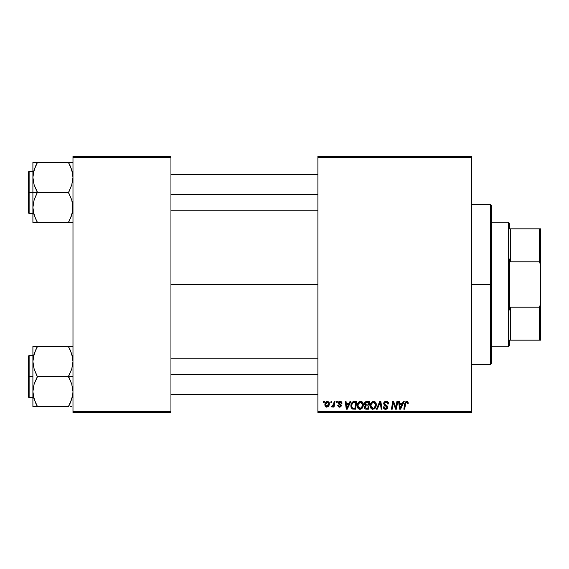 <?xml version="1.0" encoding="UTF-8"?>
<svg xmlns="http://www.w3.org/2000/svg" width="569" height="569" viewBox="0 0 569 569"><rect width="100%" height="100%" fill="white"/><g stroke="black" fill="none" stroke-linecap="round" stroke-linejoin="round"><path stroke-width="0.85" d="M170.949 284.5L317.9 284.5L170.949 284.5M317.9 412.525L471.53 412.525L471.53 411.408L317.9 411.408L317.9 157.592L471.53 157.592L471.53 411.408L471.53 156.475L317.9 156.475L471.53 156.475L471.53 157.592L317.9 157.592L317.9 156.475L317.9 411.408L471.53 411.408L471.53 412.525L317.9 412.525L317.9 411.408L317.9 412.525M336.521 401.394L336.329 402.503L337.161 402.503L337.332 401.394L336.521 401.394L337.332 401.394L336.521 401.394L336.329 402.503L337.161 402.503L337.332 401.394L337.161 402.503L336.329 402.503L336.521 401.394M331.051 401.394L330.866 402.503L331.691 402.503L331.862 401.394L331.051 401.394L331.862 401.394L331.051 401.394L330.866 402.503L331.691 402.503L331.862 401.394L331.691 402.503L330.866 402.503L331.051 401.394M360.661 401.294L358.577 402.226L357.311 405.036L357.88 408.165L359.651 409.267L362.048 408.364L363.285 405.576L362.773 402.511L360.661 401.294C358.385 401.835 357.254 403.343 357.268 405.818C357.211 407.788 358.107 408.947 359.957 409.289L362.275 408.108L363.342 404.659C363.349 402.745 362.46 401.622 360.661 401.294M350.02 401.394L349.06 403.521L346.293 403.521L346.03 401.394L345.219 401.394L346.286 409.182L347.275 409.182L350.895 401.394L350.02 401.394L350.895 401.394L350.02 401.394L349.06 403.521L346.293 403.521L346.03 401.394L345.219 401.394L346.286 409.182L347.275 409.182L350.895 401.394L347.275 409.182L346.286 409.182L345.219 401.394L346.03 401.394M364.466 404.061L366.692 401.394L365.412 401.821L364.615 402.916L364.501 404.303L365.426 405.391L364.601 406.174L364.402 407.838L365.554 409.097L368.499 409.182L369.814 401.394L366.692 401.394L369.814 401.394L366.692 401.394L364.452 403.819L365.426 405.391L364.352 407.29L365.426 409.054L368.499 409.182L369.814 401.394L368.499 409.182L366.507 409.182M377.268 409.182L376.401 409.182L379.8 401.394L376.401 409.182L377.268 409.182L380.192 402.503L381.209 409.182L382.027 409.182L380.839 401.394L379.8 401.394L380.839 401.394L379.8 401.394L376.401 409.182L377.268 409.182L380.192 402.503L381.209 409.182L382.027 409.182L380.839 401.394L382.027 409.182L381.209 409.182M408.272 402.845L407.34 401.394L405.306 401.977L403.812 409.182L404.63 409.182L405.882 402.596L406.977 402.269L407.39 403.819L408.236 403.542L406.679 401.294L404.772 403.471L403.812 409.182L404.63 409.182L405.562 403.67L406.629 402.205L407.468 403.144L407.39 403.819L408.201 403.72L407.39 403.819L407.418 402.788M396.095 406.145L396.927 401.394L395.846 407.994L393.599 401.394L392.745 401.394L391.429 409.182L392.247 409.182L393.335 402.575L395.562 409.182L396.415 409.182L397.752 401.394L396.927 401.394L397.752 401.394L396.927 401.394L395.846 407.994L393.599 401.394L392.745 401.394L391.429 409.182L392.247 409.182L393.335 402.575L395.562 409.182L396.415 409.182L397.752 401.394L396.415 409.182L395.562 409.182M403.35 401.394L402.397 403.521L399.63 403.521L399.367 401.394L398.556 401.394L399.623 409.182L400.612 409.182L404.232 401.394L403.35 401.394L404.232 401.394L403.35 401.394L402.397 403.521L399.63 403.521L399.367 401.394L398.556 401.394L399.623 409.182L400.612 409.182L404.232 401.394L400.612 409.182L399.623 409.182L398.556 401.394L399.367 401.394M386.123 401.294L384.402 401.906L383.691 403.35L384.182 405.071L386.906 407.07L386.507 408.115L385.433 408.371L384.509 407.994L384.089 406.778L383.278 406.856L383.634 408.307L385.099 409.253L387.112 408.748L387.717 406.963L387.012 405.669L384.701 404.189L384.616 402.952L386.486 402.233L387.468 402.788L387.731 404.026L388.542 403.926L387.987 401.999L386.123 401.294C384.644 401.358 383.826 402.119 383.684 403.577L386.92 407.269L385.576 408.378L384.089 406.778L383.271 407.027C383.378 408.45 384.139 409.203 385.547 409.289L387.731 407.219L386.813 405.512L384.701 404.189L384.488 403.506L386.074 402.205L387.525 402.873L387.731 404.026L388.542 403.926C388.563 402.255 387.759 401.38 386.123 401.294M373.62 401.294L371.536 402.226L370.27 405.036L370.54 407.624L371.472 408.827L372.603 409.267L375.007 408.364L376.237 405.576L375.647 402.383L373.62 401.294C371.337 401.835 370.206 403.343 370.22 405.818C370.17 407.788 371.066 408.947 372.915 409.289L375.227 408.108L376.294 404.659C376.301 402.745 375.412 401.622 373.62 401.294M341.983 403.208L341.685 402.048L340.817 401.401L339.352 401.38L338.484 401.949L338.37 403.741L340.468 405.676L339.508 406.451L338.541 405.341L337.737 405.441L338.548 406.927L340.226 407.063L341.251 405.875L341.023 404.694L339.046 403.25L339.28 402.205L340.589 402.134L341.172 403.414L341.983 403.314L340.049 401.294L338.142 402.93L338.548 403.962L340.383 405.213L339.615 406.451L338.541 405.341L337.737 405.441L339.579 407.162L341.279 405.548L338.946 402.866L340.013 401.999L341.172 403.414L341.983 403.314L341.172 403.414L340.618 402.148L339.636 402.041M354.558 401.394L352.993 401.707L351.791 402.831L351.023 404.673L350.966 406.942L352.382 409.004L355.547 409.182L356.863 401.394L353.306 401.579C351.649 402.532 350.845 404.004 350.888 405.996L352.609 409.083L355.547 409.182L356.863 401.394L355.547 409.182L352.609 409.083M327.41 401.294L326.009 401.842L325.013 403.606L325.105 406.046L326.35 407.12L328.221 406.615L329.202 404.772L329.081 402.333L327.41 401.294C325.674 401.728 324.835 402.895 324.878 404.794L326.77 407.162C328.555 406.728 329.408 405.526 329.337 403.549L327.41 401.294M334.174 401.394L333.363 405.192L332.666 406.131L331.883 406.067L331.563 406.956L332.559 407.013L333.427 405.889L333.221 407.063L334.039 407.063L334.999 401.394L334.174 401.394L334.999 401.394L334.174 401.394L333.768 403.656L331.563 406.956L332.111 407.162L333.427 405.889L333.221 407.063L334.039 407.063L334.999 401.394L334.039 407.063L333.221 407.063M323.562 401.394L323.377 402.503L324.209 402.503L324.373 401.394L323.562 401.394L324.373 401.394L323.562 401.394L323.377 402.503L324.209 402.503L324.373 401.394L324.209 402.503L323.377 402.503L323.562 401.394M72.981 412.525L170.949 412.525L170.949 411.408L72.981 411.408L72.981 157.592L170.949 157.592L170.949 411.408L170.949 156.475L72.981 156.475L170.949 156.475L170.949 157.592L72.981 157.592L72.981 156.475L72.981 411.408L170.949 411.408L170.949 412.525L72.981 412.525L72.981 411.408L72.981 412.525M393.044 404.616L392.247 409.182L391.429 409.182L392.745 401.394L393.599 401.394L395.22 405.875M395.846 407.994L395.889 407.532M400.021 406.387L399.744 404.431L401.949 404.431L400.227 408.336L399.744 404.431L401.949 404.431L400.192 407.845M400.078 406.799L400.128 407.184M407.418 403.656L406.501 402.212M407.39 403.819L407.454 403.314M405.562 403.67L404.63 409.182L403.812 409.182L404.808 403.279M386.621 401.323L387.197 401.465M388.278 402.475L388.428 402.909M388.542 403.926L387.731 404.026M386.486 402.233L385.789 402.219M385.505 402.269L384.993 402.518M384.502 403.314L385 404.459M384.488 403.506L384.701 404.189L386.735 405.462M387.724 407.432L387.261 408.592M386.387 409.168L385.981 409.26M385.092 409.253L384.658 409.147M384.665 409.147L383.641 408.314M383.449 407.937L383.314 407.475M383.271 407.027L384.089 406.778M385.007 408.286L384.324 407.774L385.825 408.364M386.059 408.322L386.415 408.179M386.756 407.852L386.28 406.344M386.92 407.269L386.614 406.572L386.92 407.269M385.931 406.138L385.22 405.761M383.783 402.866L384.068 402.283M384.082 402.262L384.523 401.799M387.589 408.051L387.695 407.639M379.601 403.933L379.765 403.535M375.938 402.909L376.137 403.464M376.145 403.478L376.258 404.054M376.287 404.36L376.28 405.121M376.059 406.479L375.597 407.575M374.21 408.976L374.743 408.613M372.759 409.282L372.325 409.225M370.839 408.165L370.547 407.632M370.355 407.041L370.54 407.624M370.348 407.027L370.248 406.43M370.234 405.413L370.27 405.043M370.27 405.021L370.327 404.666M370.334 404.651L370.419 404.267M370.86 403.172L371.536 402.226M371.137 402.717L371.529 402.233M372.873 401.401L373.228 401.323M374.246 407.859L372.937 408.378L371.031 405.903C370.981 403.962 371.827 402.724 373.563 402.205L375.483 404.623L374.587 407.511L373.726 408.201M372.937 408.378L372.105 408.158M371.756 407.895L371.088 406.593M371.77 403.293L371.365 404.097L372.972 402.304M375.256 406.28L374.822 407.205M373.179 408.357L374.21 407.888M371.031 405.903L371.052 406.337L371.031 405.903M373.563 402.205L374.566 402.539L373.563 402.205M371.173 404.68L371.365 404.097M375.384 403.77L375.483 404.623M365.298 409.004L364.942 408.784M364.594 408.357L364.409 407.845L364.594 408.357M365.078 402.134L364.814 402.503M366.443 408.272L367.83 408.272L368.243 405.846L366.927 405.846L368.243 405.846L367.83 408.272L366.443 408.272L365.163 407.255L365.746 406.067L365.241 407.724L365.611 406.166L366.578 405.861M366.678 404.936L368.399 404.936L368.84 402.304L367.325 402.304L368.84 402.304L368.399 404.936L366.678 404.936L365.262 403.841L365.334 404.31M365.348 404.353L366.528 402.347M365.291 403.535L365.703 402.731M339.152 402.319L339.117 403.364L339.892 403.898L338.946 402.866M341.201 405.064L341.023 404.694M341.272 405.711L341.158 406.195M339.224 407.141L338.797 407.034M337.737 405.441L338.562 405.555M339.352 406.43L339.899 406.415M339.508 406.451L340.468 405.676L340.333 405.128M339.615 406.451L340.383 405.213L338.455 403.855M339.721 404.708L339.11 404.367M338.676 404.075L338.178 402.589M338.548 403.962L338.142 402.93L338.548 403.962M340.433 401.316L340.81 401.401M341.777 402.212L341.926 402.632M341.471 401.799L341.784 402.233M346.685 406.387L346.407 404.431L348.619 404.431L346.891 408.336L346.407 404.431L348.619 404.431L346.855 407.845M346.741 406.799L346.791 407.184M352.168 408.898L351.137 407.596M351.073 407.404L350.909 406.472M351.023 404.666L351.123 404.282M351.208 404.033L351.457 403.421M354.85 402.304L355.888 402.304L354.878 408.272L352.41 407.994L351.699 406.046C351.649 403.748 352.702 402.503 354.85 402.304L355.888 402.304L354.878 408.272L352.801 408.186M352.41 407.994L351.699 406.046L351.791 406.963M352.232 403.72L353.114 402.681L354.252 402.333M354.153 402.347L353.335 402.56M352.88 402.859L352.303 403.585M351.756 405.242L352.225 403.734M351.919 404.474L351.784 405.043M351.713 405.647L351.699 406.046L351.713 405.647M363.299 404.054L362.894 402.724M363.328 405.121L363.342 404.659M363.1 406.479L362.645 407.568M361.806 408.592L360.312 409.267M359.807 409.282L359.018 409.111M357.88 408.165L357.581 407.617M357.396 407.034L357.275 406.124M357.268 405.818L357.311 405.043M357.318 405.021L357.375 404.644M358.1 402.845L358.868 401.963M358.178 402.717L358.57 402.233M359.914 401.401L360.277 401.323M357.375 404.651L357.311 405.036M361.287 407.859L359.985 408.378L358.079 405.903C358.029 403.962 358.868 402.724 360.604 402.205L362.531 404.623L361.635 407.511L359.764 408.364L360.767 408.201M358.804 407.895L358.136 406.593M358.819 403.293L358.406 404.097L360.305 402.226M362.304 406.28L361.863 407.205M360.462 408.314L361.251 407.888M358.079 405.903L358.1 406.337L358.079 405.903M360.604 402.205L361.607 402.539L360.604 402.205M360.454 402.212L360.021 402.304M362.531 404.623L362.503 404.189L362.531 404.623M362.425 403.77L362.503 404.196M327.637 401.301L328.121 401.422M329.231 402.731L329.309 403.129M329.202 404.772L329.088 405.185M329.024 405.363L328.761 405.917M326.343 407.112L325.717 406.828M325.041 405.889L324.885 405.007M324.92 404.125L325.013 403.606M325.653 402.226L326.001 401.849M326.073 406.11L325.717 404.353L327.161 402.027L328.526 403.634L327.033 406.43L325.696 404.573M325.859 403.656L326.307 402.674M328.32 404.964L327.787 405.981M328.505 404.09L328.434 404.538M326.599 402.347L327.182 402.027M326.222 402.816L326.001 403.257M333.313 406.095L332.943 406.65M331.563 406.956L332.111 407.162L331.563 406.956L331.883 406.067L332.943 405.882M331.883 406.067L332.289 406.252L331.883 406.067M333.363 405.185L333.541 404.651M333.69 404.047L333.768 403.656M375.384 405.775L375.291 406.152M353.114 402.681L353.662 402.439M359.985 408.378L359.153 408.158M362.425 405.775L362.339 406.152M325.717 404.353L325.795 403.912M327.63 406.124L327.246 406.366M491.566 285.041L491.566 284.5L490.457 284.5L490.457 364.658L490.457 284.5L471.53 284.5L490.457 284.5L490.457 204.342L490.457 284.5L491.566 284.5L491.566 205.459L491.566 283.959M491.566 284.5L491.566 363.541L491.566 284.5M35.427 218.396L33.23 211.348L32.902 207.493L34.133 199.954L37.355 192.073L34.154 184.961L32.902 177.372L32.902 192.436L37.355 192.436L34.154 184.961L32.902 177.372L34.133 169.839L37.355 162.314L68.529 162.314L71.73 169.79L72.981 177.372L71.751 184.911L68.529 192.436L37.355 192.436L68.529 192.436L71.73 199.904L72.981 207.493L71.751 215.032L68.529 222.55L37.355 222.55L34.154 215.082L32.902 207.493L34.133 199.954L37.355 192.436L32.902 192.436L32.902 222.55L70.328 222.55M29.119 192.436L29.119 171.283L29.119 192.436L32.902 192.436L29.119 192.436L29.119 213.588L28.45 212.92L28.45 171.952L29.119 213.588L29.119 192.436L28.45 192.436L28.45 171.952L29.119 171.283L29.119 192.436M72.661 222.55L68.529 222.55L71.73 215.082L72.661 211.319L72.227 213.361M33.663 213.403L34.133 215.025M36.53 220.672L34.154 215.082L33.23 211.348M72.213 171.461L71.737 169.811M70.456 166.468L72.654 173.517L72.981 177.372L71.751 184.911L68.529 192.791L71.73 199.904L72.654 203.638L72.661 211.291L70.328 218.674L71.751 215.032M69.354 164.192L68.529 162.314L72.981 162.314L32.902 162.314L32.902 177.372L34.133 169.839L37.355 162.677L34.154 169.79L33.222 173.545L33.656 171.511M37.355 162.677L35.555 166.184L37.355 162.314L32.902 162.314L32.902 222.55L34.147 222.55L32.902 222.55M28.45 192.436L28.45 212.92L28.45 192.436M37.355 222.55L35.562 222.55L37.355 222.195L35.555 218.674M34.147 222.55L35.555 222.55M34.14 162.314L35.555 162.314M35.442 166.44L33.685 171.39M70.328 166.191L68.529 162.677L71.73 169.79L72.654 173.517M69.354 162.314L70.321 162.314M72.199 171.39L71.751 169.839L72.199 171.39M170.949 194.534L317.9 194.534L170.949 194.534M68.529 222.195L71.73 215.082L72.654 211.348M35.555 166.184L33.23 173.517M72.213 213.432L71.751 215.025M317.9 374.466L170.949 374.466L317.9 374.466M70.456 350.604L72.654 357.652L72.981 361.507L71.751 369.046L68.529 376.564L72.981 376.564L68.529 376.564L68.529 376.927L71.73 384.039L72.981 391.628L72.661 395.427L70.328 402.809L72.227 397.489M29.119 376.564L29.119 397.717L29.119 376.564L28.45 376.564L28.45 356.08L29.119 355.412L29.119 397.717L28.45 397.048L28.45 376.564L32.902 376.564L29.119 376.564L29.119 355.412L29.119 376.564M72.981 346.45L32.902 346.45L32.902 406.686L68.529 406.686L70.328 402.816L68.529 406.686L37.355 406.686L34.154 399.21L32.902 391.628L34.133 384.089L37.355 376.927L34.154 369.096L32.902 361.507L33.222 357.709L35.555 350.326L33.656 355.639M33.663 397.539L34.147 399.189M35.427 402.532L33.23 395.483L32.902 391.628L34.133 384.089L37.355 376.564L68.529 376.564L37.355 376.564L34.154 369.096L32.902 361.507L32.902 406.686L37.355 406.686L37.355 406.323L34.154 399.21L33.23 395.483M72.213 355.597L71.737 353.939M37.355 346.806L35.555 350.312L37.355 346.45L32.902 346.45L32.902 361.507L34.133 353.968L37.355 346.45L68.529 346.45L71.73 353.918L72.981 361.507L71.751 369.046L68.529 376.209L71.73 384.039L72.981 391.628L72.661 395.427L70.328 402.809L72.199 397.61M70.321 406.686L71.744 406.686M28.45 376.564L28.45 356.08L28.45 376.564M33.23 346.45L35.555 346.45M35.442 350.575L34.147 353.939M36.53 406.686L35.562 406.686M36.53 404.808L35.555 402.809M33.685 397.61L34.133 399.161L33.685 397.61M71.737 346.45L68.529 346.806L71.73 353.918L72.654 357.652M68.529 346.45L70.321 346.45M69.354 348.328L70.328 350.326M71.751 353.975L72.213 355.568L71.751 353.968M68.529 406.323L71.73 399.21L72.654 395.483M35.555 350.312L33.23 357.652M33.671 355.568L34.133 353.975M508.266 222.159L509.376 223.268L509.376 228.838L509.376 223.268L508.266 222.159L491.566 222.159L508.266 222.159L508.266 346.841L491.566 346.841L508.266 346.841L508.266 222.159M509.376 345.732L508.266 346.841L509.376 345.732L509.376 340.162L509.376 345.732M509.376 258.995L509.376 310.005L509.376 258.995L510.493 261.797L510.493 228.838L509.376 228.838L510.493 228.838L510.493 261.797L539.433 261.797L540.55 264.934L540.55 304.066L539.433 307.203L510.493 307.203L509.376 310.005L510.493 307.203L510.493 340.162L510.493 307.203L539.433 307.203L539.433 340.162L540.55 340.162L540.55 304.066L540.55 340.162L539.433 340.162L539.433 307.203L540.55 304.066L540.55 228.838L510.493 228.838L539.433 228.838L539.433 261.797L539.433 228.838L540.55 228.838L540.55 264.934L539.433 261.797L510.493 261.797L509.376 258.995M509.376 340.162L539.433 340.162L509.376 340.162M471.53 204.342L490.457 204.342L491.566 205.459M471.53 364.658L490.457 364.658L491.566 363.541M32.902 171.283L29.119 171.283M32.902 213.588L29.119 213.588M170.949 174.619L317.9 174.619M170.949 210.246L317.9 210.246M317.9 394.381L170.949 394.381M317.9 358.755L170.949 358.755M32.902 397.717L29.119 397.717M32.902 355.412L29.119 355.412"/></g></svg>
